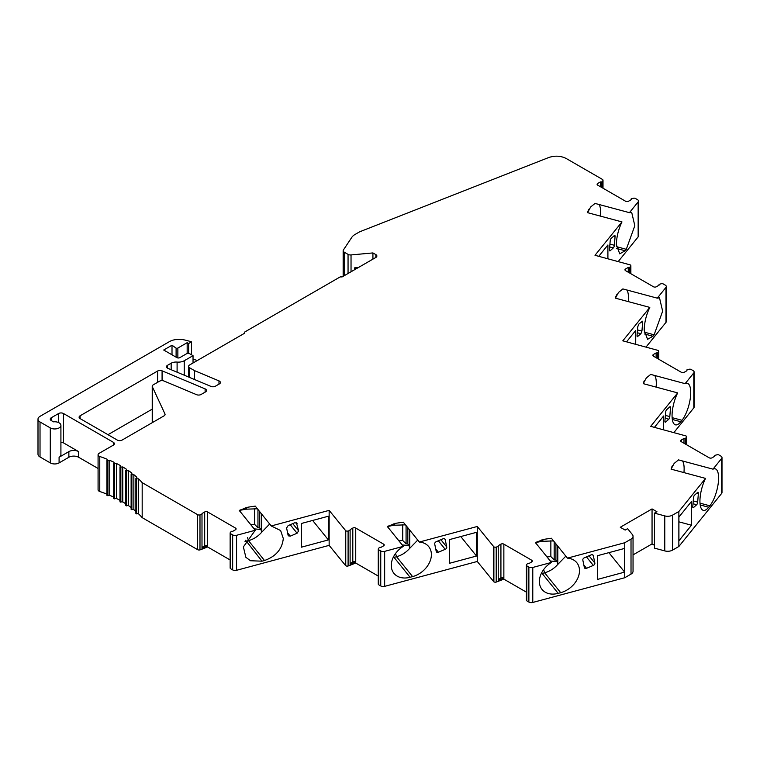<?xml version="1.0" encoding="UTF-8"?>
<svg xmlns="http://www.w3.org/2000/svg" width="760" height="760" viewBox="0 0 760 760"><rect width="100%" height="100%" fill="white"/><g stroke="black" fill="none" stroke-linecap="round" stroke-linejoin="round"><path stroke-width="1.14" d="M352.801 528.058L352.801 561.925A2.071 1.197 180 0 1 355.737 561.925L355.737 528.058A2.071 1.197 0 0 0 352.801 528.058L350.113 529.606L350.113 530.461L348.099 531.003A2.071 1.197 180 0 1 345.752 530.765L329.147 510.368L271.244 525.958L255.246 506.103L247.912 507.195L239.238 510.406L255.246 530.261L236.569 535.297A3.458 1.995 180 0 1 232.664 534.897L232.664 569.895A3.458 1.995 0 0 0 236.569 570.294L329.147 545.366L345.752 565.763A2.071 1.197 0 0 0 348.099 566L355.737 563.056L378.262 576.061M405.479 524.846L393.072 525.283L395.988 523.26L387.315 526.471L403.332 546.345L384.655 551.361A3.458 1.995 180 0 1 380.75 550.971L378.66 549.765A1.862 1.073 180 0 1 378.262 549.091L378.262 584.089A1.862 1.073 0 0 0 378.66 584.753L380.75 585.96A3.458 1.995 0 0 0 384.655 586.359L477.27 561.469L493.876 581.846A2.071 1.197 0 0 0 496.214 582.084L503.861 579.139L526.385 592.144M553.556 540.911L541.139 541.348L544.065 539.325L535.382 542.535L551.428 562.438L532.779 567.454A3.458 1.995 180 0 1 528.875 567.055L526.784 565.848A1.862 1.073 180 0 1 526.385 565.183L526.385 600.181A1.862 1.073 0 0 0 526.784 600.846L528.875 602.053A3.458 1.995 0 0 0 532.779 602.452L624.758 577.733L631.019 574.114L631.019 539.115A6.916 3.99 180 0 0 633.042 536.284A6.916 3.99 180 0 0 632.396 534.593L627.608 528.665L625.167 530.081L620.283 527.26L652.051 508.915L656.944 511.736L654.503 513.142L664.772 515.907A6.916 3.99 180 0 0 672.581 515.109L678.861 511.499L678.861 546.497L672.591 550.107A6.916 3.99 0 0 1 664.772 550.905L664.772 515.907M631.019 574.104A6.916 3.99 0 0 0 633.042 571.283L633.042 536.284M654.503 545.319L652.051 543.913L633.042 554.885M654.503 513.142L654.503 548.14L664.772 550.905M678.861 546.497L721.677 493.392A3.458 1.995 0 0 0 722 492.546L722 457.548A3.458 1.995 180 0 1 721.677 458.394L712.994 469.167L678.519 459.895L674.13 463.457L671.07 469.138L705.546 478.401L678.861 511.499M673.882 432.592L693.813 407.873A3.458 1.995 0 0 0 694.136 407.027L694.136 372.029A3.458 1.995 180 0 1 693.813 372.875L685.121 383.658L650.693 374.404L646.304 377.967L643.245 383.648L677.673 392.901L650.702 426.351L685.986 435.936A2.071 1.197 180 0 1 686.593 436.781A2.071 1.197 180 0 1 686.403 437.285L685.463 438.453L683.99 438.453L683.99 443.251M646.019 347.082L665.978 322.373A3.458 1.995 0 0 0 666.301 321.527L666.301 286.529A3.458 1.995 180 0 1 665.978 287.375L657.267 298.158L622.867 288.914L618.478 292.476L615.419 298.158L649.8 307.401L622.801 340.831L658.122 350.417A2.071 1.197 180 0 1 658.73 351.262A2.071 1.197 180 0 1 658.54 351.766L657.6 352.934L656.127 352.934L656.127 357.732M618.222 261.554L638.153 236.882A3.458 1.995 0 0 0 638.476 236.037L638.476 201.039A3.458 1.995 180 0 1 638.153 201.884L629.442 212.667L595.042 203.423L590.644 206.986L587.594 212.667L621.975 221.91L595.004 255.303L630.258 264.898A2.071 1.197 180 0 1 630.866 265.743A2.071 1.197 180 0 1 630.676 266.256L629.736 267.416L628.264 267.416L628.264 272.213M40.023 421.981A6.916 3.99 180 0 1 38 419.159L38 454.157A6.916 3.99 0 0 0 40.023 456.978L40.023 421.981L50.293 427.909A6.222 3.591 180 0 0 57.066 428.688A6.222 3.591 180 0 0 60.914 425.372A6.222 3.591 180 0 0 53.475 421.847L51.271 420.574L51.271 417.753L58.605 413.516A3.458 1.995 0 0 1 63.488 413.516L113.354 442.301A3.458 1.995 0 0 1 114.361 443.716A3.458 1.995 0 0 1 113.354 445.132L99.085 453.359A3.458 1.995 180 0 0 98.078 454.774A3.458 1.995 180 0 0 99.085 456.18A3.458 1.995 180 0 0 99.769 456.494A110.609 63.859 0 0 1 107.169 459.249L107.16 460.712L109.744 460.332A110.609 63.859 0 0 1 114.066 462.298L113.895 463.78L116.489 463.495A110.609 63.859 0 0 1 120.526 465.652L120.194 467.144L122.778 466.944A110.609 63.859 0 0 1 126.511 469.281L126.017 470.782L128.582 470.677A110.609 63.859 0 0 1 131.993 473.176L131.328 474.667L133.855 474.658A110.609 63.859 0 0 1 136.914 477.308L136.088 478.781L138.577 478.866A110.609 63.859 0 0 1 142.177 482.657L197.638 514.672A2.071 1.197 180 0 0 199.984 514.909L201.998 514.368L201.998 513.522L204.687 511.974L204.687 545.841A2.071 1.197 180 0 1 207.623 545.841L201.998 548.236L201.998 514.368M60.914 442.291A3.458 1.995 180 0 1 63.488 442.871L78.641 451.62A6.916 3.99 0 0 0 68.865 451.62L68.865 457.263L59.09 462.906A6.222 3.591 0 0 1 50.293 462.906L40.023 456.978M68.865 457.263A6.916 3.99 180 0 1 78.641 457.263L98.078 468.483M98.078 454.774L98.078 489.772A3.458 1.995 0 0 0 99.085 491.178A3.458 1.995 0 0 0 99.769 491.492A110.609 63.859 180 0 1 106.96 494.161M106.96 460.474L106.96 495.425L109.744 495.33A110.609 63.859 180 0 1 113.696 497.116M113.705 463.572L113.696 498.493L116.489 498.493A110.609 63.859 180 0 1 119.995 500.346M120.013 466.963L119.995 501.856L122.778 501.942A110.609 63.859 180 0 1 125.818 503.823M125.856 470.63L125.818 505.495L128.582 505.675A110.609 63.859 180 0 1 131.129 507.519M131.185 474.544L131.129 509.381L133.855 509.656A110.609 63.859 180 0 1 135.888 511.375M135.974 513.304L138.577 513.864A110.609 63.859 180 0 1 142.177 517.645L142.177 482.657M230.147 559.968L207.623 546.972L199.984 549.908A2.071 1.197 0 0 1 197.638 549.67L142.177 517.645M232.664 534.897L230.546 533.672A1.862 1.073 180 0 1 230.147 533.007L230.147 568.005A1.862 1.073 0 0 0 230.546 568.67L232.664 569.895M152.228 386.251A3.458 1.995 180 0 1 153.244 384.845L159.524 381.216A3.458 1.995 180 0 1 163.998 381.016L196.593 394.687A3.458 1.995 0 0 0 201.067 394.478L205.523 391.913A3.458 1.995 0 0 0 206.539 390.498A3.458 1.995 0 0 0 205.114 388.882L162.079 370.832A3.458 1.995 0 0 0 157.605 371.032L80.113 415.777A3.458 1.995 0 0 0 79.097 417.183A3.458 1.995 0 0 0 80.113 418.599L117.258 440.049A3.458 1.995 0 0 0 122.151 440.049L164.055 415.853A3.458 1.995 0 0 0 165.072 414.438A3.458 1.995 0 0 0 164.948 413.924L152.351 386.764A3.458 1.995 180 0 1 152.228 386.251L152.228 421.249A3.458 1.995 0 0 0 152.351 421.762L152.655 422.437M152.228 409.137L107.977 434.682M375.858 257.44A3.458 1.995 0 0 0 376.874 256.034A3.458 1.995 0 0 0 375.858 254.619L375.858 257.44L342.133 276.916L340.176 276.916L244.359 332.234L244.359 333.365L189.611 364.971A3.458 1.995 180 0 0 188.594 366.387A3.458 1.995 180 0 0 189.611 367.792L194.503 370.623L194.503 379.497M343.149 276.327L343.149 250.715A3.458 1.995 180 0 0 344.166 252.13L348.051 254.372A3.458 1.995 180 0 0 351.034 254.933L372.923 252.928L375.858 254.619M343.149 250.715A3.458 1.995 180 0 1 343.387 250.002L351.832 237.3A13.822 7.98 180 0 1 354.958 234.517L359.632 231.819L548.663 157.548C554.904 155.448 560.756 155.762 566.209 158.498L602.395 179.388A2.071 1.197 180 0 1 603.003 180.234A2.071 1.197 180 0 1 602.813 180.737L601.872 181.906L600.4 181.906L600.4 186.703M597.711 183.454A2.071 1.197 0 0 0 597.103 184.3A2.071 1.197 0 0 0 597.711 185.145L597.711 183.454L600.4 181.906M638.476 201.039A3.458 1.995 180 0 0 637.459 199.633L635.303 198.388A1.862 1.073 180 0 0 633.365 198.255L631.199 198.835L631.199 199.68L628.51 201.239A2.071 1.197 0 0 1 625.575 201.239L597.711 185.145M625.575 268.974A2.071 1.197 0 0 0 624.967 269.819A2.071 1.197 0 0 0 625.575 270.665L625.575 268.974L628.264 267.416M666.301 286.529A3.458 1.995 180 0 0 665.285 285.123L663.167 283.898A1.862 1.073 180 0 0 661.228 283.765L659.062 284.354L659.062 285.199L656.374 286.748A2.071 1.197 0 0 1 653.438 286.748L625.575 270.665M653.438 354.483A2.071 1.197 0 0 0 652.831 355.328A2.071 1.197 0 0 0 653.438 356.183L653.438 354.483L656.127 352.934M694.136 372.029A3.458 1.995 180 0 0 693.12 370.623L691.03 369.417A1.862 1.073 180 0 0 689.092 369.284L686.926 369.863L686.926 370.719L684.237 372.267A2.071 1.197 0 0 1 681.302 372.267L653.438 356.183M681.302 440.002A2.071 1.197 0 0 0 680.703 440.847A2.071 1.197 0 0 0 681.302 441.693L681.302 440.002L683.99 438.453M722 457.548A3.458 1.995 180 0 0 720.983 456.142L718.894 454.926A1.862 1.073 180 0 0 716.956 454.803L714.789 455.382L714.789 456.228L712.101 457.786A2.071 1.197 0 0 1 709.165 457.786L681.302 441.693M551.428 562.438A20.738 15.352 141.1 0 0 542.032 589.447A20.738 15.352 141.1 0 0 558.182 593.361L542.136 573.458L544.644 572.793L560.69 592.686A20.738 15.352 141.1 0 0 579.49 570.703A20.738 15.352 141.1 0 0 576.84 562.742A20.738 15.352 141.1 0 0 567.435 558.135L624.758 542.735L631.019 539.115M567.435 558.135L551.399 538.232L544.065 539.325M526.385 565.183A1.862 1.073 180 0 1 526.556 564.727L527.563 563.473L529.036 563.473L531.725 561.925A2.071 1.197 0 0 0 532.332 561.079A2.071 1.197 0 0 0 531.725 560.234L503.861 544.141A2.071 1.197 0 0 0 500.925 544.141L500.925 578.008A2.071 1.197 180 0 1 503.861 578.008L503.861 579.139M503.861 544.141L503.861 578.008L498.237 580.412L498.237 545.699L500.925 544.141M498.237 546.544L496.214 547.086A2.071 1.197 180 0 1 493.876 546.848L477.27 526.481L419.339 542.042L403.322 522.167L395.988 523.26M378.262 549.091A1.862 1.073 180 0 1 378.442 548.635L379.449 547.39L380.912 547.39L383.601 545.841A2.071 1.197 0 0 0 384.209 544.996A2.071 1.197 0 0 0 383.601 544.141L355.737 528.058M230.147 533.007A1.862 1.073 180 0 1 230.318 532.551L231.325 531.306L232.798 531.306L235.486 529.748A2.071 1.197 0 0 0 236.094 528.903A2.071 1.197 0 0 0 235.486 528.058L207.623 511.974A2.071 1.197 0 0 0 204.687 511.974M51.271 417.753A3.458 1.995 0 0 0 50.255 419.159A3.458 1.995 0 0 0 51.271 420.574M38 419.159A6.916 3.99 180 0 1 40.023 416.337L169.357 341.667A13.822 7.98 180 0 1 183.948 339.834A55.309 31.929 180 0 1 191.539 341.848L191.539 354.797M177.859 357.95L177.859 348.051L187.169 342.674L188.632 343.52L191.539 341.848M177.859 348.051A1.387 0.798 180 0 1 176.101 348.137L172.007 345.22L163.704 350.018L176.899 357.637A2.071 1.197 0 0 0 179.835 357.637L186.675 353.685A2.071 1.197 180 0 1 189.611 353.685L193.03 355.661L193.03 362.995M167.504 365.322L167.504 368.144A3.458 1.995 0 0 1 166.487 366.728A3.458 1.995 0 0 1 167.504 365.322L171.161 363.213A6.916 3.99 0 0 1 177.099 362.083A8.293 4.788 180 0 0 184.233 360.743L193.03 355.661M167.504 368.144A3.458 1.995 0 0 0 167.912 368.344L210.947 386.403A3.458 1.995 0 0 0 215.422 386.194L219.383 383.914A3.458 1.995 0 0 0 220.4 382.498A3.458 1.995 0 0 0 218.975 380.883L194.503 370.623M193.03 359.185A53.922 31.132 180 0 1 197.305 360.534M356.753 268.479A6.916 3.99 180 0 1 354.492 267.881L358.406 267.52M176.101 357.172L176.101 348.137M172.007 354.806L172.007 345.22M187.169 353.476L187.169 342.674M188.632 353.372L188.632 343.52M59.09 462.906L59.09 457.263A6.222 3.591 0 0 0 60.914 454.727L60.914 425.372M59.09 457.263L68.865 451.62M109.744 495.33L109.744 460.332M116.489 498.493L116.489 463.495M122.778 501.942L122.778 466.944M128.582 505.675L128.582 470.677M133.855 509.656L133.855 474.658M138.577 513.864L138.577 478.866M201.998 549.366L201.998 548.236M204.687 545.841L201.998 547.39M207.623 511.974L207.623 546.972M230.546 533.672L230.546 568.67M354.492 269.781L354.492 267.881M372.923 252.928L372.923 259.141M601.872 181.906L601.872 187.549M629.442 212.667L631.683 212.344L634.818 225.691L626.288 249.308L625.119 250.752L619.732 253.849L616.36 244.672C616.54 236.93 618.422 229.349 621.975 221.91M610.175 250.743L613.348 247.902A2.071 0.712 105.1 0 0 614.365 245.28L615.068 236.616A2.071 0.712 105.1 0 0 614.745 235.381A2.071 0.712 105.1 0 0 614.356 235.534L611.192 238.374A2.071 0.712 105.1 0 0 610.175 241.005L609.472 249.669A2.071 0.712 105.1 0 0 609.795 250.895A2.071 0.712 105.1 0 0 610.175 250.743L609.529 250.572M598.747 256.32L607.905 244.967L607.905 258.78M629.736 267.416L629.736 273.058M657.267 298.158L659.509 297.834L662.644 311.182L654.113 334.799L652.944 336.243L647.558 339.34L644.186 330.163C644.375 322.42 646.247 314.839 649.8 307.401M637.108 336.376L637.754 336.547L637.042 335.474L637.754 326.809L638.77 324.178L642.323 321.185M641.934 321.337L642.646 322.42L641.934 331.075L640.917 333.706L637.364 336.699M626.544 341.838L635.721 330.476L635.721 344.308M657.6 352.934L657.6 358.577M677.673 392.901A20.738 7.144 105 0 0 672.058 415.663A20.738 7.144 105 0 0 675.431 424.84A20.738 7.144 105 0 0 680.808 421.743L672.325 419.463M685.121 383.658A20.738 7.144 105 0 1 687.363 383.334A20.738 7.144 105 0 1 690.251 398.601A20.738 7.144 105 0 1 681.976 420.299L680.808 421.743M665.627 412.328L664.914 420.992A2.071 0.712 105 0 0 665.237 422.218A2.071 0.712 105 0 0 665.627 422.066L668.79 419.226A2.071 0.712 105 0 0 669.807 416.594L670.51 407.93A2.071 0.712 105 0 0 670.187 406.704A2.071 0.712 105 0 0 669.797 406.856L666.644 409.697A2.071 0.712 105 0 0 665.627 412.328M654.445 427.358L663.603 415.995L663.603 429.818M685.463 438.453L685.463 444.096M705.546 478.401A20.738 7.144 105 0 0 699.931 501.172A20.738 7.144 105 0 0 703.304 510.34A20.738 7.144 105 0 0 708.681 507.243L709.85 505.799A20.738 7.144 105 0 0 718.124 484.11A20.738 7.144 105 0 0 715.236 468.834A20.738 7.144 105 0 0 712.994 469.167M697.67 502.113L698.373 493.449A2.071 0.712 105 0 0 698.05 492.223A2.071 0.712 105 0 0 697.67 492.366L694.507 495.206A2.071 0.712 105 0 0 693.49 497.838L692.778 506.502A2.071 0.712 105 0 0 693.111 507.728A2.071 0.712 105 0 0 693.49 507.585L696.654 504.744A2.071 0.712 105 0 0 697.67 502.113L693.244 500.925M691.467 525.217L678.917 540.778L678.917 517.066L691.467 501.505L691.467 525.217L678.917 521.835M652.051 508.915L652.051 543.913M624.758 542.735L624.758 577.733M560.69 592.686L558.182 593.361M582.834 560.158L584.364 567.53A2.071 1.539 141.1 0 0 584.592 568.043A2.071 1.539 141.1 0 0 586.539 568.318L593.332 565.411A2.071 1.539 141.1 0 0 594.852 563.046L593.332 555.674A2.071 1.539 141.1 0 0 593.094 555.161A2.071 1.539 141.1 0 0 591.147 554.885L584.364 557.783A2.071 1.539 141.1 0 0 582.834 560.158M624.635 572.119L597.683 579.367L597.683 555.655L624.635 548.416L624.635 572.119L608.893 552.644M526.784 565.848L526.784 600.846M498.237 581.542L498.237 580.412M500.925 578.008L498.237 579.567M493.601 546.687L493.601 581.685M477.27 526.481L477.27 561.469M403.332 546.345A20.738 15.352 141.1 0 0 393.937 573.353A20.738 15.352 141.1 0 0 410.087 577.267L394.06 557.394A20.738 15.352 -38.9 0 1 393.101 557.631M393.737 556.367L394.06 557.394L396.568 556.719L412.594 576.602L410.087 577.267M412.594 576.602A20.738 15.352 141.1 0 0 431.395 554.61A20.738 15.352 141.1 0 0 428.735 546.649A20.738 15.352 141.1 0 0 419.339 542.042M434.72 544.065L436.24 551.447A2.071 1.539 141.1 0 0 436.477 551.95A2.071 1.539 141.1 0 0 438.416 552.235L445.208 549.328A2.071 1.539 141.1 0 0 446.737 546.953L445.208 539.581A2.071 1.539 141.1 0 0 444.97 539.077A2.071 1.539 141.1 0 0 443.033 538.792L436.24 541.7A2.071 1.539 141.1 0 0 434.72 544.065M476.51 556.035L449.559 563.274L449.559 539.572L476.51 532.323L476.51 556.035L460.778 536.55M378.66 549.765L378.66 584.753M350.113 565.45L350.113 564.328L355.737 561.925L355.737 563.056M352.801 561.925L350.113 563.473M350.113 564.328L350.113 530.461M345.505 530.613L345.505 565.611M329.147 510.368L329.147 545.366M271.244 525.958L280.639 530.556L283.299 538.517C282.178 549.1 275.918 556.434 264.499 560.51L261.991 561.184L250.477 560.737L245.851 557.279L243.38 546.896L255.246 530.261M287.584 532.779L290.301 536.142L288.334 535.838M296.837 522.966L297.084 523.488L294.909 522.7L288.125 525.606L286.596 527.981L288.116 535.353M292.771 523.621L298.613 530.86L296.4 522.642M298.613 530.86L297.084 533.235L290.216 524.714M290.301 536.142L297.084 533.235M328.377 539.923L301.435 547.181L301.435 523.469L328.377 516.221L328.377 539.923L312.645 520.457M247.465 537.415L248.491 540.654L245.983 541.329A20.738 15.352 -38.9 0 1 245.005 541.576M239.552 510.986L245.404 507.87M257.402 508.782L244.995 509.219L242.487 509.894M250.828 524.78L254.619 524.39L254.619 508.564M254.619 524.39L257.953 527.734L259.74 527.972L259.74 511.679M254.115 528.865L260.974 529.501L259.74 527.972M257.953 527.734L257.953 509.466M260.974 529.501L261.62 532.152L261.62 514.017M264.499 560.51L248.491 540.654A20.738 15.352 141.1 0 0 261.725 532.2L269.667 524.001M387.628 527.05L393.481 523.934M398.924 540.873L402.733 540.483L402.733 524.637M393.072 525.283L390.564 525.958M417.753 540.065L409.726 548.311L409.051 545.566L407.825 544.046L407.825 527.763M395.551 553.498L396.568 556.719C401.688 555.284 406.077 552.482 409.726 548.311L409.726 530.119M406.068 525.578L406.068 543.818L407.825 544.046M402.733 540.483L406.068 543.818M402.192 544.929L409.051 545.566M541.823 572.47L542.136 573.458A20.738 15.352 -38.9 0 1 541.215 573.686M535.705 543.115L541.557 539.999M547.019 556.957L550.857 556.567L550.857 540.702M541.139 541.348L538.64 542.022M565.839 556.149L557.802 564.395L557.128 561.63L555.911 560.13L555.911 543.837M543.637 569.601L544.644 572.793C549.736 571.358 554.125 568.556 557.802 564.395L557.802 546.183M554.183 541.7L554.183 559.901L555.911 560.13M550.857 556.567L554.183 559.901M550.269 560.994L557.128 561.63M671.346 467.913L672.353 465.747M683.933 472.596A20.738 7.144 105 0 0 682.537 460.978M643.52 382.423L643.682 381.947M644.528 380.256L643.786 381.976M656.108 387.106A20.738 7.144 105 0 0 654.711 375.487M615.695 296.932L615.856 296.457M616.702 294.766L615.952 296.485M628.283 301.615A20.738 7.144 105 0 0 626.886 289.997M587.869 211.441L588.031 210.966M588.876 209.275L588.126 210.995M600.457 216.125A20.738 7.144 105 0 0 599.061 204.506M236.569 570.294L236.569 535.297M184.233 360.743L184.233 375.193M50.293 462.906L50.293 427.909M58.605 422.579L58.605 413.516M63.488 442.871L63.488 413.516M78.641 451.62L78.641 457.263M113.354 445.132L113.354 442.301M99.769 491.492L99.769 456.494M107.929 495.795L107.929 460.798M114.618 498.873L114.618 463.875M120.859 502.246L120.859 467.248M126.635 505.884L126.635 470.887M131.888 509.779L131.888 474.781M136.6 513.893L136.6 478.904M197.638 549.67L197.638 514.672M199.984 549.908L199.984 514.909M235.486 529.748L235.486 528.058M177.099 362.083L177.099 372.2M171.161 363.213L171.161 369.712M218.975 380.883L218.975 384.151M189.611 367.792L189.611 377.445M351.034 254.933L351.034 271.776M348.051 254.372L348.051 273.505M344.166 252.13L344.166 275.747M602.813 180.737L602.813 188.09M638.153 201.884L638.153 236.882M630.676 266.256L630.676 273.609M665.978 287.375L665.978 322.373M658.54 351.766L658.54 359.119M693.813 372.875L693.813 407.873M686.403 437.285L686.403 444.638M721.677 458.394L721.677 493.392M672.591 515.109L672.591 550.107M532.779 567.454L532.779 602.452M528.875 567.055L528.875 602.053M531.725 561.925L531.725 560.234M496.214 582.084L496.214 547.086M493.876 581.846L493.876 546.848M384.655 551.361L384.655 586.359M380.75 550.971L380.75 585.96M383.601 545.841L383.601 544.141M348.099 566L348.099 531.003M345.752 565.763L345.752 530.765M261.991 561.184L245.651 540.274M247.912 507.195L244.995 509.219M445.208 539.581L444.524 538.736M440.895 539.714L446.737 546.953M438.339 540.806L445.208 549.328M435.708 548.872L438.416 552.235M593.332 555.674L592.648 554.819M589.01 555.797L594.852 563.046M586.454 556.89L593.332 565.411M583.832 564.956L586.539 568.318M708.681 507.243L700.197 504.963M709.85 505.799L699.998 503.148M698.373 493.449L696.901 493.05M693.49 507.585L692.844 507.414M696.654 504.744L693.006 503.766M681.976 420.299L672.125 417.648M669.038 407.541L670.51 407.93M665.38 415.406L669.807 416.594M665.142 418.247L668.79 419.226M664.981 421.895L665.627 422.066M652.944 336.243L644.452 333.953M654.113 334.799L644.252 332.139M641.164 322.022L642.646 322.42M637.497 329.887L641.934 331.075M637.269 332.728L640.917 333.706M625.119 250.752L616.616 248.463M626.288 249.308L616.417 246.648M613.348 247.902L609.691 246.924M613.595 236.218L615.068 236.616M609.928 244.083L614.365 245.28M205.114 388.882L205.114 392.151M162.079 370.832L162.079 380.637M157.605 371.032L157.605 382.327M80.113 415.777L80.113 418.599M164.948 413.924L164.948 414.96M152.351 386.764L152.351 421.762M106.96 495.425L106.96 460.436M113.696 498.493L113.696 463.495M119.995 501.856L119.995 466.858M125.818 505.495L125.818 470.497M131.129 509.381L131.129 474.382M135.888 513.494L135.888 478.505M188.594 377.026L188.594 366.387M603.003 188.204L603.003 180.234M630.866 273.714L630.866 265.743M658.73 359.233L658.73 351.262M686.593 444.752L686.593 436.781"/></g></svg>
